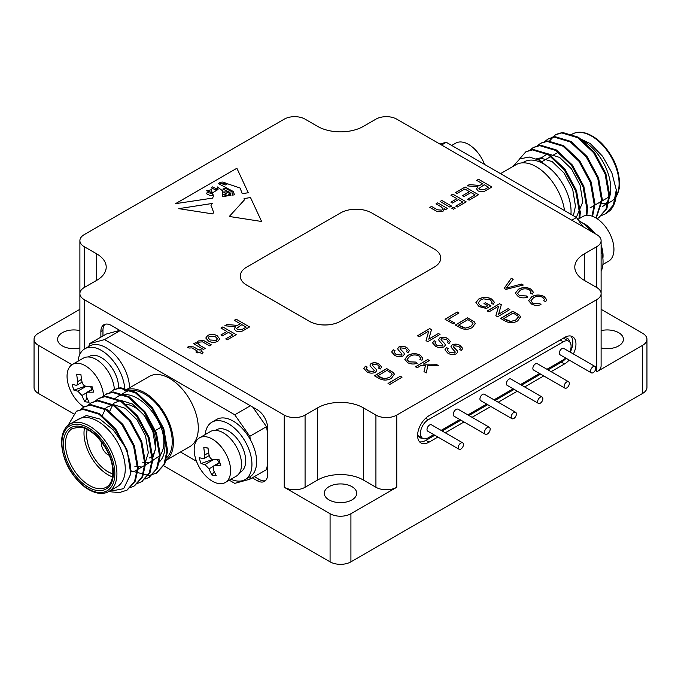<?xml version="1.0" encoding="UTF-8"?>
<svg xmlns="http://www.w3.org/2000/svg" width="681" height="681" viewBox="0 0 681 681"><rect width="100%" height="100%" fill="white"/><g stroke="black" fill="none" stroke-linecap="round" stroke-linejoin="round"><path stroke-width="1.02" d="M482.659 183.836L476.657 180.371L478.539 179.282L491.92 187.011L486.115 190.357C483.612 192.025 480.914 192.195 478.019 190.867L476.513 188.867L477.977 186.739L467.157 185.862L469.32 184.611L479.73 185.453L482.659 183.836L479.73 185.453M226.926 331.485L220.925 328.021L222.806 326.931L236.188 334.652L227.267 339.802L225.726 338.917L232.757 334.856L228.467 332.379L222.466 335.844L220.925 334.95L226.926 331.485L220.933 334.958M208.454 341.019L205.79 338.014L207.705 335.452C210.991 333.903 214.166 334.022 217.23 335.793L219.75 338.942L217.826 341.292C214.617 342.807 211.493 342.722 208.454 341.019M409.715 356.384L407.076 359.415L408.906 361.756L415.861 362.079L417.189 363.296C413.742 364.42 410.566 364.199 407.664 362.658L404.82 359.287L407.91 355.38C411.971 353.184 416.117 353.116 420.347 355.184L422.833 358.274L421.965 360.215L419.879 359.474L420.56 357.959L418.926 355.984C415.733 354.495 412.66 354.622 409.715 356.384M421.428 365.263L417.181 367.766L415.444 366.795L427.685 359.551L429.422 360.53L423.352 364.122L435.942 364.199L438.292 365.527L427.83 365.356L426.289 372.907L423.999 371.613L425.523 365.314L421.428 365.263M428.758 331.077L419.138 336.772L417.47 335.827L429.711 328.591L431.49 329.595L428.775 339.164L438.385 333.477L440.045 334.414L427.804 341.658L426.025 340.653L428.758 331.077L426.059 340.67M444.106 346.842C441.118 348.025 438.275 347.829 435.593 346.271L432.571 342.909L434.137 340.67L435.908 341.513L434.904 343.003L436.964 345.369L442.301 345.974L442.956 345.071L438.981 340.534L438.649 339.496L439.781 337.912C442.607 336.806 445.272 337.01 447.775 338.517L450.405 341.487L449.051 343.462L447.272 342.594L448.141 341.283L446.421 339.402L441.569 338.789L440.99 339.717L444.863 343.811L445.357 345.139L444.106 346.842M440.99 339.649L444.863 343.811M374.533 375.869L386.672 368.685L393.354 372.652L394.401 374.133L391.473 378.261C387.412 380.594 383.309 380.662 379.164 378.474L374.431 375.81L386.672 368.566L393.354 372.533L394.452 374.593M454.678 323.007L453.231 323.858L445.033 319.244L457.274 312L459.011 312.979L448.217 319.363L454.678 323.007M500.722 318.504L512.861 311.328L519.543 315.294L520.59 316.776L517.662 320.904C513.602 323.228 509.499 323.305 505.353 321.117L500.62 318.444L512.861 311.208L519.543 315.175L520.642 317.235M523.289 285.033L505.906 289.382L504.136 288.378L511.286 278.274L513.168 279.329L506.366 288.089L521.518 284.037L523.289 285.033M455.436 325.092L467.575 317.916L474.248 321.883L475.295 323.364L472.367 327.493C468.315 329.817 464.212 329.893 460.058 327.706L455.325 325.033L467.575 317.797L474.248 321.764L475.347 323.824M403.186 355.908C400.19 357.091 397.355 356.904 394.665 355.337L391.652 351.975L393.218 349.736L394.989 350.579L393.984 352.068L396.036 354.435L401.373 355.039L402.037 354.137L398.053 349.6L397.721 348.561L398.853 346.978C401.688 345.871 404.352 346.076 406.846 347.582L409.477 350.553L408.123 352.528L406.344 351.66L407.212 350.349L405.493 348.468L400.641 347.855L400.062 348.783L403.935 352.877L404.429 354.205L403.186 355.908M400.062 348.723L403.935 352.877M498.577 306.195L488.958 311.881L487.29 310.945L499.539 303.709L501.318 304.713L498.594 314.281L508.205 308.595L509.873 309.532L497.632 316.776L495.853 315.771L498.577 306.195L495.879 315.788M485.544 307.063L487.826 305.709L483.97 303.539L485.4 302.687L490.975 305.812L486.43 308.502L479.083 306.569L475.9 302.645L478.649 299.087C482.948 296.814 487.264 296.788 491.605 299.01L494.372 302.219L493.35 304.186L491.384 303.539L492.125 302.066L490.226 299.836L483.51 298.857L480.539 300.032L478.19 302.883L480.445 305.65L485.544 307.182L487.826 305.709M533.529 297.742L530.891 300.772L532.729 303.113L539.684 303.437L541.003 304.654C537.564 305.778 534.389 305.556 531.486 304.015L528.635 300.653L531.733 296.737C535.794 294.541 539.939 294.473 544.17 296.541L546.647 299.631L545.779 301.572L543.702 300.832L544.383 299.317L542.748 297.342C539.556 295.852 536.483 295.98 533.529 297.742M520.224 290.251L517.586 293.281L519.416 295.622L526.37 295.946L527.698 297.163C524.251 298.287 521.076 298.065 518.173 296.524L515.33 293.162L518.42 289.246C522.48 287.05 526.626 286.982 530.857 289.05L533.342 292.14L532.474 294.081L530.388 293.341L531.069 291.834L529.435 289.851C526.243 288.361 523.17 288.489 520.224 290.251M456.44 353.779C453.452 354.963 450.618 354.775 447.928 353.218L444.906 349.847L446.472 347.616L448.243 348.459L447.238 349.949L449.298 352.315L454.636 352.92L455.291 352.009L451.316 347.48L450.984 346.433L452.116 344.85C454.951 343.743 457.615 343.948 460.109 345.463L462.74 348.434L461.386 350.4L459.607 349.532L460.475 348.229L458.756 346.348L453.904 345.735L453.325 346.663L457.198 350.749L457.692 352.086L456.44 353.779M375.41 372.371C372.413 373.554 369.579 373.367 366.889 371.809L363.875 368.438L365.442 366.208L367.212 367.05L366.208 368.54L368.259 370.907L373.605 371.511L374.261 370.6L370.277 366.072L369.953 365.033L371.085 363.45C373.912 362.343 376.576 362.539 379.07 364.054L381.7 367.025L380.347 368.991L378.568 368.123L379.436 366.821L377.717 364.939L372.865 364.326L372.286 365.254L376.159 369.34L376.653 370.677L375.41 372.371M372.286 365.186L376.159 369.34M402.02 377.206L389.779 384.442L388.034 383.463L400.275 376.227L402.02 377.206M191.872 347.889L189.063 348.051L187.454 347.319L188.509 346.535L193.651 346.935L199.141 350.102L200.342 349.413L201.882 350.298L200.682 350.996L203.066 352.366L202.325 353.924L198.963 351.983L197.422 352.877L195.881 351.983L197.422 351.09L191.872 347.889M203.423 349.413L193.651 343.769L195.362 342.773L196.962 343.701L196.783 342.866L198.162 340.968L203.653 340.543L205.287 341.377L211.314 344.858L209.603 345.846L202.47 341.845L199.252 342.117L198.162 343.582L200.01 345.454L205.143 348.417L203.423 349.413M193.659 343.769L195.362 342.79L196.962 343.709L198.162 340.96L203.653 340.543L211.306 344.858M240.308 323.764L234.298 320.3L236.188 319.21L249.569 326.931L243.764 330.285C241.253 331.945 238.554 332.115 235.669 330.787L234.162 328.787L235.617 326.667L224.798 325.782L226.96 324.531L237.38 325.382L240.308 323.764L237.38 325.39L226.96 324.531L224.815 325.782M444.523 209.305L444.412 208.701L442.973 211.306L437.5 211.74L429.83 207.407L431.541 206.42L437.381 209.791L441.909 210.14L443.016 208.667L441.245 206.871L436.002 203.84L437.721 202.853L447.494 208.497L445.783 209.493L444.412 208.701L444.523 209.297M449.894 207.109L440.122 201.465L441.833 200.478L451.614 206.122L449.894 207.109M453.495 209.195L451.784 208.199L453.495 207.211L455.214 208.199L453.495 209.195M456.925 198.69L450.924 195.226L452.814 194.136L466.187 201.865L457.274 207.015L455.725 206.122L462.757 202.061L458.475 199.584L452.473 203.049L450.924 202.163L456.925 198.69L450.933 202.163M456.925 193.549L455.385 192.655L465.166 187.011L478.539 194.732L469.107 200.18L467.566 199.286L475.108 194.928L470.997 192.553L463.965 196.613L462.416 195.719L469.447 191.667L464.817 188.986L456.925 193.549M178.754 208.65L212.915 213.936L213.476 211.927L210.906 205.177L212.242 203.457L178.754 208.65M228.348 195.745L228.254 194.519L228.348 195.745L227.531 195.864L227.718 195.345L223.419 194.323L226.407 196.034L222.806 196.571L222.406 190.68L217.307 186.917L218.031 189.488L212.625 192.783L213.391 196.239L212.608 198.103L175.519 203.67L236.877 168.25L175.545 203.67M248.267 192.749L236.877 168.25L248.259 192.749L242.215 193.659L240.112 188.041L227.641 183.81L225.564 184.943L219.273 182.925L218.363 183.598L233.234 191.446L234.494 194.817L232.306 195.149L231.983 191.778L225.351 188.22L222.823 189.088L229.906 192.365L230.978 195.345L229.718 195.532L229.889 193.94L229.344 193.302L226.347 191.897L223.632 191.974L224.321 192.834L223.632 191.982M226.645 193.583L224.321 192.834L226.645 193.6M229.293 216.473L261.615 221.487L250.48 197.516L244.062 198.622L244.334 200.001L229.293 216.473L244.334 200.001M240.257 276.111L240.257 276.137A22.098 12.76 0 0 0 240.257 276.137A22.098 12.76 0 0 0 246.735 285.16L309.242 321.253A22.098 12.76 0 0 0 340.5 321.253L434.265 267.114A22.098 12.76 0 0 0 440.743 258.09A22.098 12.76 0 0 0 440.743 258.082L440.743 258.065A22.098 12.76 0 0 0 434.265 249.05L371.758 212.957A22.098 12.76 0 0 0 340.5 212.957L246.735 267.088A22.098 12.76 0 0 0 240.257 276.111A22.098 12.76 0 0 0 246.735 285.135L309.242 321.228A22.098 12.76 0 0 0 340.5 321.228L434.265 267.088A22.098 12.76 0 0 0 440.743 258.065M375.921 487.264L375.921 415.087A14.735 8.504 0 0 0 396.759 415.087L596.794 299.597A14.735 8.504 0 0 0 601.11 293.579A14.735 8.504 0 0 0 596.794 287.569L596.794 246.667A14.735 8.504 0 0 0 601.11 240.648A14.735 8.504 0 0 0 596.794 234.639L396.759 119.149A14.735 8.504 0 0 0 375.921 119.149L363.424 126.368A32.416 18.71 0 0 1 317.576 126.368L305.079 119.149A14.735 8.504 0 0 0 284.241 119.149L84.206 234.639A14.735 8.504 0 0 0 79.89 240.648A14.735 8.504 0 0 0 84.206 246.667L84.206 287.569A14.735 8.504 0 0 0 79.89 293.579A14.735 8.504 0 0 0 84.206 299.597L284.241 415.087A14.735 8.504 0 0 0 305.079 415.087L305.079 487.264A14.735 8.504 180 0 1 284.241 487.264L330.081 513.729A14.735 8.504 0 0 0 350.919 513.729L396.759 487.264A14.735 8.504 180 0 1 375.921 487.264L363.424 480.045A32.416 18.71 0 0 0 317.576 480.045L305.079 487.264M375.921 415.087L363.424 407.868A32.416 18.71 0 0 0 317.576 407.868L305.079 415.087M596.794 246.667L584.289 253.885A32.416 18.71 0 0 0 574.798 267.114A32.416 18.71 0 0 0 584.289 280.351L596.794 287.569M84.206 287.569L96.711 280.351A32.416 18.71 0 0 0 106.202 267.114A32.416 18.71 0 0 0 96.711 253.885L84.206 246.667M101.478 441.824A9.355 5.405 -120 0 0 101.341 443.263A9.355 5.405 -120 0 0 109.275 455.334M87.236 429.413A30.134 17.4 -120 0 0 86.657 434.784A30.134 17.4 -120 0 0 112.901 473.874M149.522 457.964A30.202 17.442 -120 0 0 151.769 427.438A30.202 17.442 -120 0 0 124.938 404.233M87.185 429.388A30.202 17.442 -120 0 0 86.606 434.759A30.202 17.442 -120 0 0 112.901 473.933M84.444 428.187A33.888 19.562 -120 0 0 84.001 433.252A33.888 19.562 -120 0 0 112.569 476.896M117.2 486.668A38.894 22.456 -120 0 0 117.2 441.756A38.894 22.456 -120 0 0 78.298 419.292L69.964 424.11A38.894 22.456 60 0 1 108.866 446.566A38.894 22.456 60 0 1 108.866 491.478L117.2 486.668M108.841 491.495L123.644 488.677L130.786 473.942A46.776 27.01 -120 0 0 124.563 446.089L113.404 430.034L99.818 419.036L86.41 415.521L76.221 420.492M109.777 392.767L113.123 390.085L119.677 388.144L135.604 392.928L151.531 407.945L163.031 429.277L166.845 451.282L163.951 464.553L156.238 473.227L149.079 475.517L130.812 470.818M102.422 397.006L105.768 394.333L112.331 392.384L128.258 397.176L144.185 412.192L155.677 433.516L159.499 455.529L156.596 468.809L148.875 477.483L144.942 479.143M95.076 401.254L98.43 398.572L104.976 396.631L120.903 401.415L136.83 416.44L148.33 437.764L152.144 459.769L149.241 473.048L141.52 481.722L137.588 483.391M87.721 405.501L91.067 402.82L97.63 400.879L113.557 405.663L129.484 420.679L140.976 442.003L144.798 464.016L141.895 477.287L134.183 485.962L130.241 487.63M80.375 409.741L83.72 407.068L90.275 405.118L106.202 409.902L122.129 424.927L133.621 446.251L137.443 468.264L134.54 481.544L126.819 490.218L119.677 492.499L111.82 491.971M67.989 425.489L76.374 411.307L82.92 409.366L98.847 414.15L114.774 429.166L124.563 446.089M158.699 462.493A38.894 22.456 -120 0 0 162.197 430.511C164.964 441.22 164.257 449.554 160.095 455.521L159.414 457.215M160.095 455.521L149.258 462.765L142.244 462.169M109.65 411.23L113.514 403.356L120.528 400.309L132.446 404.02L144.363 415.478L152.919 431.72L155.66 448.481L151.693 461.36L141.912 467.013L134.889 466.417M102.295 415.478L106.159 407.604L113.174 404.548L125.091 408.26L137.009 419.726L145.564 435.968L148.313 452.72L144.346 465.608L134.557 471.252L130.82 471.261M110.194 392.673A46.776 27.01 -120 0 1 111.505 391.388L113.906 389.634L120.469 387.685L136.396 392.469L152.323 407.493L163.823 428.817L167.637 450.831L164.742 464.101L156.621 473.006M106.176 394.112L113.123 391.933L129.049 396.717L144.976 411.733L156.468 433.065L160.29 455.07L157.388 468.341L149.267 477.245M98.822 398.351L105.768 396.172L121.695 400.964L137.622 415.98L149.113 437.304L152.936 459.317L150.033 472.597L141.92 481.493M91.467 402.599L98.422 400.419L114.34 405.204L130.267 420.228L141.767 441.552L145.581 463.557L142.687 476.828L134.566 485.732M84.121 406.846L91.067 404.667L106.994 409.451L122.921 424.467L134.412 445.791L138.234 467.804L135.332 481.075L127.219 489.979M76.766 411.086L83.712 408.906L99.639 413.69L115.566 428.715L127.066 450.039L130.786 473.942M162.197 430.511A38.894 22.456 -120 0 0 118 396.376A38.894 22.456 -120 0 0 115.242 398.504M110.305 409.213A38.894 22.456 -120 0 0 110.092 410.983M166.053 458.236A38.894 22.456 -120 0 0 169.492 426.297A38.894 22.456 -120 0 0 125.287 392.171L118 396.376M165.423 460.688A40.52 23.392 -120 0 0 173.391 442.395A40.52 23.392 -120 0 0 155.702 401.62A40.52 23.392 -120 0 0 124.478 390.766L149.377 376.389A40.52 23.392 -120 0 1 180.601 387.242A40.52 23.392 -120 0 1 198.29 428.017A40.52 23.392 -120 0 1 189.897 446.566L165.423 460.697M88.896 346.433A116.4 67.206 60 0 1 89.458 343.718L104.525 339.598L234.749 414.789L249.816 436.3A116.4 67.206 60 0 1 250.387 439.705A33.148 19.136 -120 0 0 216.618 419.462L211.927 422.169A33.148 19.136 60 0 1 245.696 442.412A33.148 19.136 60 0 1 245.075 479.586A33.148 19.136 60 0 1 230.978 479.22M245.075 479.586L249.765 476.879A33.148 19.136 -120 0 0 250.387 476.496A116.4 67.206 60 0 1 249.816 479.237L234.749 483.357L229.284 480.199M129.526 387.847A33.148 19.136 -120 0 0 114.868 354.758A33.148 19.136 -120 0 0 89.509 346.076L84.819 348.783A33.148 19.136 60 0 1 109.352 356.623A33.148 19.136 60 0 1 124.734 388.459M196.486 461.267L180.465 452.014M205.194 434.563A33.148 19.136 60 0 1 211.927 422.169M250.387 439.705A33.148 19.136 60 0 1 250.387 476.496M267.573 463.846A116.4 67.206 60 0 1 266.484 469.618L249.816 479.237M252.838 407.178L266.484 426.672A116.4 67.206 60 0 1 267.573 433.695M266.484 426.672L249.816 436.3M250.378 405.765L234.749 414.789M120.154 330.574L104.525 339.598M89.458 343.718L106.134 334.09L119.779 330.362M78.085 361.177A33.148 19.136 60 0 1 84.197 349.166A33.148 19.136 60 0 1 84.819 348.783M215.434 430.349L216.345 429.822A24.312 14.037 60 0 1 228.501 431.022A24.312 14.037 60 0 1 244.385 452.448A24.312 14.037 60 0 1 240.657 471.933L239.746 472.461M105.044 324.258A14.735 8.504 -120 0 0 102.959 330.276L102.959 335.92M254.345 476.623L259.24 479.45A14.735 8.504 -120 0 0 265.488 480.65M88.326 356.963L89.245 356.435A24.312 14.037 60 0 1 101.401 357.644A24.312 14.037 60 0 1 118.571 388.255M252.259 477.824L257.154 480.65A14.735 8.504 -120 0 0 264.517 481.382A14.735 8.504 -120 0 0 267.573 474.631L267.573 427.719A14.735 8.504 -120 0 0 257.154 409.673L111.292 325.458A14.735 8.504 -120 0 0 103.929 324.735A14.735 8.504 -120 0 0 100.873 331.477L100.873 337.121M199.507 437.84L210.403 431.55A25.784 14.888 60 0 1 236.188 446.438A25.784 14.888 60 0 1 236.188 476.215L225.292 482.506A25.784 14.888 60 0 1 195.549 458.483A25.784 14.888 60 0 1 199.507 437.84A25.784 14.888 60 0 1 209.118 437.568A25.784 14.888 60 0 1 228.544 459.718A25.784 14.888 60 0 1 225.292 482.506M79.89 309.31L38.366 333.281A14.735 8.504 0 0 0 34.05 339.3A14.735 8.504 0 0 0 38.366 345.31L71.982 364.718M34.05 339.3L34.05 387.421A14.735 8.504 0 0 0 38.366 393.431L73.361 413.639M163.406 465.625L330.081 561.851A14.735 8.504 0 0 0 350.919 561.851L642.634 393.431A14.735 8.504 0 0 0 646.95 387.421L646.95 339.3A14.735 8.504 0 0 0 642.634 333.281L601.11 309.31M83.891 406.966A25.784 14.888 60 0 1 68.441 385.097A25.784 14.888 60 0 1 72.399 364.463L83.295 358.172A25.784 14.888 60 0 1 102.542 364.437A25.784 14.888 60 0 1 114.374 389.447M329.042 499.897A16.208 9.355 0 0 0 346.706 501.923A16.208 9.355 0 0 0 356.708 493.282A16.208 9.355 0 0 0 340.5 483.927A16.208 9.355 0 0 0 324.292 493.282A16.208 9.355 0 0 0 329.042 499.897M79.89 312.834L79.89 240.648M79.89 330.625A16.208 9.355 0 0 0 57.579 339.3A16.208 9.355 0 0 0 62.329 345.914A16.208 9.355 0 0 0 79.89 347.965M72.399 364.463A25.784 14.888 60 0 1 74.961 363.475A25.784 14.888 60 0 1 93.263 372.464A25.784 14.888 60 0 1 103.486 395.976M220.78 465.498A66.227 20.736 163.5 0 1 214.958 465.54L213.834 465.804L213.264 469.277A66.227 49.934 95.7 0 0 216.209 475.559A63.486 35.54 134.9 0 1 211.978 475.134A66.227 49.934 -84.3 0 1 209.024 468.851L204.947 464.536A66.227 20.736 163.5 0 1 200.98 463.514A63.486 59.783 -39.2 0 1 199.227 457.615A66.227 20.736 -16.5 0 0 203.193 458.636L204.096 458.5L204.887 454.899A66.227 49.934 -84.3 0 1 203.798 447.553A63.486 1.107 6.9 0 1 208.028 447.979A66.227 49.934 95.7 0 0 209.127 455.325C209.825 457.896 211.187 459.334 213.213 459.641A66.227 20.736 -16.5 0 0 219.027 459.598A63.486 23.128 80.9 0 0 220.78 465.498M601.11 240.648L601.11 365.765A14.735 8.504 180 0 1 596.794 371.775L642.634 345.31A14.735 8.504 0 0 0 646.95 339.3M573.376 353.967A16.208 9.355 120 0 0 572.602 336.686A16.208 9.355 120 0 0 564.498 337.495L429.056 415.691A16.208 9.355 120 0 0 418.466 429.966A16.208 9.355 120 0 0 420.952 442.956A16.208 9.355 120 0 0 429.056 442.156L437.909 437.04M445.272 432.793L464.033 421.956M472.069 417.317L490.831 406.489M498.203 402.233L517.296 391.209M524.659 386.953L543.761 375.929M551.125 371.681L564.498 363.96A16.208 9.355 120 0 0 569.205 360.07M601.11 347.965A16.208 9.355 0 0 0 623.421 339.3A16.208 9.355 0 0 0 601.11 330.625M93.672 392.12A66.227 20.736 163.5 0 1 87.858 392.162L86.725 392.426L86.164 395.899A66.227 49.934 95.7 0 0 89.109 402.173A63.486 35.54 134.9 0 1 84.87 401.747A66.227 49.934 -84.3 0 1 81.924 395.474L77.838 391.158A66.227 20.736 163.5 0 1 73.871 390.128A63.486 59.783 -39.2 0 1 72.126 384.229A66.227 20.736 -16.5 0 0 76.093 385.25L76.996 385.114L77.787 381.522A66.227 49.934 -84.3 0 1 76.689 374.167A63.486 1.107 6.9 0 1 80.928 374.593A66.227 49.934 95.7 0 0 82.018 381.947C82.716 384.518 84.078 385.957 86.104 386.255A66.227 20.736 -16.5 0 0 91.926 386.212A63.486 23.128 80.9 0 0 93.672 392.12M214.174 471.405L211.978 475.134M217.06 459.649A4.418 2.554 60 0 1 219.103 462.757M212.583 459.547L200.98 463.514M208.046 448.132L203.798 447.553M419.539 441.79A16.208 9.355 120 0 0 425.931 440.352L434.784 435.236M442.148 430.988L460.909 420.151M468.945 415.512L487.707 404.684M495.078 400.428L514.172 389.404M521.535 385.148L540.637 374.124M548.001 369.877L561.374 362.156A16.208 9.355 120 0 0 566.081 358.266M570.252 352.162A16.208 9.355 120 0 0 570.882 336.048M87.074 398.027L84.87 401.747M89.96 386.263A4.418 2.554 60 0 1 92.003 389.379M85.483 386.17L73.871 390.128M80.945 374.746L76.689 374.167M417.632 434.487A12.156 7.014 120 0 0 419.854 437.645A12.156 7.014 120 0 0 422.467 438.198M569.793 342.083A12.156 7.014 120 0 0 567.452 338.397A12.156 7.014 120 0 0 563.468 338.082M582.842 226.577L576.475 217.494L446.251 142.303L439.883 144.04M571.793 220.201L576.475 217.494M441.56 145.01L446.251 142.303M560.157 339.998L563.281 341.802L428.255 419.76A11.049 6.376 -60 0 0 421.037 429.498A11.049 6.376 -60 0 0 422.731 438.351A11.049 6.376 -60 0 0 428.255 437.806L433.737 434.64M563.281 341.802A11.049 6.376 -60 0 1 568.805 341.258A11.049 6.376 -60 0 1 569.844 351.932M565.681 358.027A11.049 6.376 -60 0 1 563.281 359.849L546.962 369.272M539.59 373.529L520.497 384.552M513.125 388.8L494.031 399.832M486.668 404.08L467.907 414.916M459.871 419.556L441.109 430.383M601.11 271.353A33.148 19.136 -120 0 0 601.11 249.816M591.295 231.463A33.148 19.136 -120 0 0 578.629 220.559M500.535 173.646L516.002 164.717A40.52 23.392 60 0 1 544.97 173.314A40.52 23.392 60 0 1 564.506 210.582M591.338 372.847L560.08 354.801A3.686 2.128 -60 0 1 559.322 353.116A3.686 2.128 -60 0 1 560.931 349.404A3.686 2.128 -60 0 1 563.766 348.417L595.024 366.463A3.686 2.128 -60 0 1 595.024 370.719A3.686 2.128 -60 0 1 591.338 372.847A3.686 2.128 -60 0 1 590.572 371.154A3.686 2.128 -60 0 1 592.181 367.451A3.686 2.128 -60 0 1 595.024 366.463M485.323 434.248L454.065 416.202A4.018 2.315 -60 0 1 453.231 414.363A4.018 2.315 -60 0 1 454.985 410.32A4.018 2.315 -60 0 1 458.083 409.238L489.333 427.285A4.018 2.315 -60 0 1 489.333 431.924A4.018 2.315 -60 0 1 485.323 434.248A4.018 2.315 -60 0 1 484.489 432.409A4.018 2.315 -60 0 1 486.243 428.366A4.018 2.315 -60 0 1 489.333 427.285M459.02 449.239L427.77 431.192A3.686 2.128 -60 0 1 427.004 429.507A3.686 2.128 -60 0 1 428.613 425.795A3.686 2.128 -60 0 1 431.448 424.808L462.705 442.854A3.686 2.128 -60 0 1 462.705 447.111A3.686 2.128 -60 0 1 459.02 449.239A3.686 2.128 -60 0 1 458.262 447.545A3.686 2.128 -60 0 1 459.871 443.842A3.686 2.128 -60 0 1 462.705 442.854M564.872 388.119L533.623 370.081A3.686 2.128 -60 0 1 532.857 368.387A3.686 2.128 -60 0 1 534.466 364.684A3.686 2.128 -60 0 1 537.3 363.697L568.558 381.743A3.686 2.128 -60 0 1 568.558 385.999A3.686 2.128 -60 0 1 564.872 388.119A3.686 2.128 -60 0 1 564.115 386.433A3.686 2.128 -60 0 1 565.724 382.731A3.686 2.128 -60 0 1 568.558 381.743M538.416 403.399L507.158 385.352A3.686 2.128 -60 0 1 506.392 383.667A3.686 2.128 -60 0 1 508 379.964A3.686 2.128 -60 0 1 510.844 378.976L542.093 397.023A3.686 2.128 -60 0 1 542.093 401.271A3.686 2.128 -60 0 1 538.416 403.399A3.686 2.128 -60 0 1 537.649 401.713A3.686 2.128 -60 0 1 539.258 398.01A3.686 2.128 -60 0 1 542.093 397.023M511.95 418.679L480.692 400.632A3.686 2.128 -60 0 1 479.935 398.947A3.686 2.128 -60 0 1 481.535 395.244A3.686 2.128 -60 0 1 484.378 394.256L515.636 412.294A3.686 2.128 -60 0 1 515.636 416.551A3.686 2.128 -60 0 1 511.95 418.679A3.686 2.128 -60 0 1 511.184 416.993A3.686 2.128 -60 0 1 512.793 413.282A3.686 2.128 -60 0 1 515.636 412.294M586.92 226.679A24.312 14.037 60 0 1 593.015 232.451M601.11 248.25A24.312 14.037 60 0 1 601.876 252.574M522.489 162.844L524.106 161.908A38.894 22.456 60 0 1 551.636 169.901A38.894 22.456 60 0 1 570.942 214.302M602.881 258.414A25.784 14.888 -120 0 0 601.11 245.134M595.024 233.609A25.784 14.888 -120 0 0 582.374 222.891M512.946 166.479L519.739 158.937L529.222 157.013L539.565 160.307L551.636 169.901M484.514 164.402A25.784 14.888 -120 0 0 455.708 143.155L451.716 145.462M602.915 264.483L608.601 261.198A25.784 14.888 -120 0 0 613.538 244.76A25.784 14.888 -120 0 0 600.872 221.665A25.784 14.888 -120 0 0 582.817 216.541L577.828 219.418M573.393 215.707L575.454 206.113L572.704 189.361L564.149 173.119L552.231 161.652L540.314 157.941L536.492 158.835M576.322 217.401L582.8 201.874L580.059 185.113L571.495 168.871L559.586 157.413L547.669 153.702L538.458 159.729M578.952 218.771L579.522 213.034L575.7 191.02L564.208 169.697L548.282 154.672L532.355 149.888L525.8 151.829L519.399 159.141M586.137 215.426L586.869 208.786L583.047 186.773L571.555 165.449L555.628 150.433L539.701 145.649L533.146 147.59L529.801 150.271M592.044 216.132L594.224 204.538L590.401 182.534L578.91 161.21L562.983 146.185L547.056 141.401L540.493 143.35L537.147 146.023M595.943 217.954L601.57 200.299L597.756 178.286L586.256 156.962L570.329 141.946L554.402 137.153L547.856 139.094L544.502 141.776M597.058 218.661L598.301 218.005L606.022 209.331L608.925 196.051L605.103 174.047L593.611 152.714L577.684 137.698L561.757 132.914L555.194 134.864L549.184 141.376M579.531 210.931L580.68 211.595M601.723 215.426L605.664 213.757L613.377 205.083L616.288 189.871A46.776 27.01 60 0 1 610.057 210.531L606.047 213.528M577.02 137.29L590.265 143.58L602.625 156.332L611.836 172.744L616.288 189.871M579.744 218.312L580.306 212.574L576.492 190.561L564.992 169.237L549.065 154.221L533.138 149.437L526.192 151.616M586.843 215.358L587.66 208.326L583.838 186.322L572.346 164.998L556.42 149.973L540.493 145.189L533.546 147.368M592.581 216.32L595.015 204.087L591.193 182.074L579.701 160.75L563.774 145.734L547.847 140.941L540.901 143.121M596.207 218.116L602.362 199.839L598.548 177.835L587.048 156.502L571.121 141.486L555.194 136.702L548.648 138.643L544.97 141.682M598.701 217.775L606.814 208.871L609.716 195.6L605.894 173.587L594.402 152.263L578.475 137.239L562.549 132.454L555.985 134.404L552.325 137.434M580.101 139.307A38.894 22.456 60 0 1 608.014 173.161A38.894 22.456 60 0 1 602.702 206.369L611.036 201.559A38.894 22.456 -120 0 0 613.683 161.72A38.894 22.456 -120 0 0 578.646 132.369A38.894 22.456 -120 0 0 572.134 134.183L571.47 134.566M504.195 288.412L511.286 278.274M511.286 278.393L513.099 279.414M521.518 284.037L506.366 288.089M521.518 284.156L523.144 285.075M515.892 319.993L518.301 317.065L517.909 316.01L513.151 313.039L503.804 318.572L506.604 320.266L510.682 321.568L515.892 319.993L518.292 317.125M510.682 321.568L515.892 319.874M503.804 318.572L510.682 321.449M445.136 319.304L457.274 312M457.274 312.119L458.909 313.039M454.567 323.066L448.217 319.363M470.597 326.591L473.006 323.654L472.614 322.598L467.864 319.627L458.509 325.16L461.309 326.863L465.387 328.165L470.597 326.591L473.006 323.713M465.387 328.165L470.597 326.463M458.509 325.16L465.387 328.038M391.652 352.034L393.218 349.736M393.218 349.855L394.895 350.655M393.984 352.128L396.036 354.435M396.036 354.554L401.373 355.039M401.373 355.167L402.028 354.197M397.73 348.621L398.853 346.978M398.853 347.097C401.688 345.991 404.352 346.195 406.846 347.71L406.846 347.582M406.846 347.71L409.477 350.613M406.438 351.702L407.212 350.409M403.935 352.996L404.429 354.265M487.4 311.004L499.539 303.709M499.539 303.828L501.284 304.816M508.205 308.595L498.594 314.281M508.205 308.714L509.771 309.591M484.072 303.598L485.4 302.687M485.4 302.807L490.865 305.871M475.9 302.704L478.649 299.087M478.649 299.206C482.948 296.933 487.264 296.907 491.605 299.129L491.605 299.01M491.605 299.129L494.372 302.279M491.461 303.564L492.125 302.126M478.19 302.943L480.445 305.65M480.445 305.778L485.544 307.182M530.891 300.832L532.729 303.113M532.729 303.232L539.684 303.437M539.684 303.556L540.91 304.688M528.635 300.713L531.733 296.737M531.733 296.856C535.794 294.66 539.939 294.601 544.17 296.661L544.17 296.541M544.17 296.661L546.647 299.691M543.778 300.857L544.374 299.385M517.586 293.341L519.416 295.622M519.416 295.741L526.37 295.946M526.37 296.065L527.605 297.197M515.33 293.222L518.42 289.246M518.42 289.374C522.48 287.169 526.626 287.11 530.857 289.17L530.857 289.05M530.857 289.17L533.342 292.2M530.465 293.366L531.069 291.894M444.914 349.906L446.472 347.616M446.472 347.736L448.149 348.536M447.247 350.008L449.298 352.315M449.298 352.435L454.636 352.92M454.636 353.039L455.291 352.068M450.984 346.501L452.116 344.85M452.116 344.978C454.951 343.871 457.615 344.067 460.109 345.582L460.109 345.463M460.109 345.582L462.74 348.493M459.701 349.583L460.475 348.289M453.325 346.782L457.198 350.749M457.198 350.868L457.692 352.137M363.875 368.506L365.442 366.208M365.442 366.327L367.119 367.127M366.208 368.6L368.259 370.907M368.259 371.026L373.605 371.511M373.605 371.63L374.252 370.66M369.953 365.093L371.085 363.45M371.085 363.569C373.912 362.462 376.576 362.667 379.07 364.173L379.07 364.054M379.07 364.173L381.7 367.085M378.662 368.174L379.436 366.88M376.159 369.468L376.653 370.736M388.136 383.522L400.275 376.227M400.275 376.346L401.909 377.265M389.702 377.359L392.111 374.422L391.72 373.367L386.961 370.404L377.615 375.929L380.415 377.632L384.493 378.934L389.702 377.359L392.103 374.482M384.493 378.934L389.702 377.24M377.615 375.929L384.493 378.815M432.571 342.969L434.137 340.67M434.137 340.789L435.814 341.59M434.912 343.062L436.964 345.369M436.964 345.488L442.301 345.974M442.301 346.093L442.956 345.131M438.649 339.555L439.781 337.912M439.781 338.031C442.607 336.925 445.272 337.129 447.775 338.636L447.775 338.517M447.775 338.636L450.405 341.547M447.366 342.637L448.141 341.343M444.863 343.931L445.357 345.199M417.572 335.886L429.711 328.591M429.711 328.71L431.465 329.698M438.385 333.477L428.775 339.164M438.385 333.596L439.943 334.473M415.546 366.846L427.685 359.551M427.685 359.67L429.319 360.589M435.942 364.199L423.352 364.122M435.942 364.318L438.07 365.527M424.025 371.63L425.523 365.314M407.076 359.474L408.906 361.756M408.906 361.875L415.861 362.079M415.861 362.198L417.095 363.331M404.82 359.347L407.91 355.38M407.91 355.499C411.971 353.303 416.117 353.235 420.347 355.303L420.347 355.184M420.347 355.303L422.833 358.334M419.956 359.5L420.56 358.027M187.454 347.327L188.509 346.535L193.651 346.944L199.141 350.119L200.342 349.413M200.342 349.421L201.874 350.306M200.682 351.004L203.057 352.375M195.89 351.992L197.422 351.09M198.162 343.582L200.01 345.454M200.01 345.471L205.134 348.425M205.79 338.023L207.705 335.452M207.705 335.461C210.991 333.911 214.166 334.03 217.23 335.81L217.23 335.793M217.23 335.81L219.75 338.959M208.173 337.836L210.089 339.998L216.286 340.415L217.384 338.891L215.528 336.789L209.254 336.337L208.173 337.836L210.089 339.989L216.286 340.398L217.384 338.9M220.933 328.029L222.806 326.931L236.179 334.66M225.734 338.917L232.757 334.856M234.315 320.3L236.188 319.21L249.552 326.94M234.162 328.795L235.617 326.667M236.562 328.438L237.516 329.681L242.147 329.434L246.139 327.144L241.849 324.65L236.562 328.429L237.516 329.689L242.147 329.442L246.139 327.127M436.01 203.849L437.721 202.853L447.485 208.505M429.839 207.416L431.541 206.42L437.381 209.799L441.909 210.148L443.016 208.675M440.13 201.474L441.833 200.478L451.605 206.13M451.792 208.207L453.495 207.211M453.495 207.22L455.206 208.207M450.933 195.234L452.814 194.136M452.814 194.153L466.179 201.865M455.742 206.13L462.757 202.061M455.393 192.663L465.166 187.011L478.53 194.74M467.575 199.295L475.108 194.928M462.425 195.728L469.447 191.667M476.666 180.38L478.539 179.282M478.539 179.299L491.912 187.011M476.513 188.867L477.977 186.739M467.166 185.862L469.32 184.611M469.32 184.619L479.73 185.47M479.867 189.769L484.497 189.514L488.49 187.215L484.2 184.73L478.922 188.501L479.867 189.769L484.497 189.522L488.49 187.207M478.922 188.501L479.867 189.752M212.208 203.474L178.788 208.65M213.476 211.936L210.906 205.177M211.553 187.956L216.32 190.28L217.162 189.08L212.166 186.807L211.553 187.965L216.32 190.288L217.162 189.08M208.156 192.723A1.26 0.724 0 0 0 206.513 193.413A1.26 0.724 0 0 0 206.726 193.821L210.14 195.558L212.566 195.277L211.91 193.421L208.156 192.723M206.513 193.43L206.513 193.413A1.26 0.724 0 0 0 206.513 193.43A1.26 0.724 0 0 0 206.726 193.838L210.14 195.575L212.566 195.285M220.942 183.376L226.475 183.657C223.998 181.887 221.827 181.606 219.963 182.814L220.942 183.393L226.475 183.666M219.614 182.525L220.942 183.393M217.307 186.917L218.031 189.497M212.625 192.791L213.391 196.239M218.363 183.598L233.234 191.446L234.494 194.817M222.823 189.088L229.906 192.382L230.978 195.345M229.718 195.532L229.889 193.94M227.539 195.864L227.718 195.353M223.419 194.323L226.424 195.881M211.399 189.71L206.641 190.808L212.055 192.587L211.399 189.71M206.641 190.808L212.055 192.604M261.615 221.478L250.48 197.516L244.07 198.639M65.453 443.961A33.888 19.562 -120 0 0 80.247 478.062A33.888 19.562 -120 0 0 106.364 487.145C109.667 485.383 111.786 481.637 112.714 475.908C113.659 462.322 108.373 449.222 96.864 436.581C88.164 428.34 82.137 427.268 80.196 427.115L72.475 428.443A33.888 19.562 -120 0 0 65.453 443.961M63.367 443.961A35.361 20.413 60 0 1 100.873 440.607A35.361 20.413 60 0 1 100.873 490.618A35.361 20.413 60 0 1 63.367 443.961M61.911 443.118A37.421 21.605 -120 0 0 101.605 492.499A37.421 21.605 -120 0 0 101.605 439.568A37.421 21.605 -120 0 0 61.911 443.118M102.959 330.276L100.873 331.477M259.24 479.45L257.154 480.65M284.241 487.264L284.241 415.087M84.206 299.597L84.206 349.166M38.366 345.31L38.366 393.431M330.081 513.729L330.081 561.851M350.919 513.729L350.919 561.851M363.424 480.045L363.424 407.868M317.576 480.045L317.576 407.868M396.759 415.087L396.759 487.264M642.634 345.31L642.634 393.431M596.794 371.775L596.794 299.597M584.289 280.351L584.289 253.885M96.711 280.351L96.711 253.885M219.912 462.688L214.958 465.54M213.196 466.451L209.024 468.851M204.947 464.536L213.425 459.649M204.887 454.899L208.658 452.72M561.374 362.156L564.498 363.96M425.931 440.352L429.056 442.156M92.803 389.302L87.858 392.162M86.095 393.065L81.924 395.474M77.838 391.158L86.317 386.263M77.787 381.522L81.558 379.343M425.651 418.253L428.255 419.76M598.982 202.725A38.894 22.456 -120 0 0 606.413 203.176M609.776 196.375A33.888 19.562 60 0 1 608.525 197.218L601.536 201.253M160.997 427.268L153.463 431.618M69.964 424.11C64.525 427.276 61.699 433.414 61.477 442.514C62.601 460.305 70.441 475.202 84.997 487.213C94.404 493.691 102.363 495.121 108.866 491.478M126.828 490.209L127.611 489.758M134.174 485.97L134.966 485.51M141.529 481.722L142.32 481.263M148.875 477.483L149.667 477.023M156.23 473.235L157.022 472.776M76.366 411.307L77.157 410.847M83.72 407.068L84.512 406.608M91.067 402.82L91.858 402.36M98.422 398.572L99.213 398.121M105.776 394.333L106.568 393.873M113.123 390.085L113.914 389.634M79.89 354.307L79.89 293.579M219.81 462.348L213.834 465.804M209.178 455.572L204.104 458.5M92.71 388.97L86.725 392.418M82.078 382.186L76.996 385.123M563.391 338.134L568.805 341.258M418.066 435.661L422.731 438.351M555.994 134.404L555.202 134.855M548.639 138.643L547.847 139.103M541.293 142.891L540.501 143.342M533.938 147.13L533.146 147.59M526.592 151.378L525.8 151.837M606.448 213.306L605.656 213.757M599.093 217.545L598.31 218.005M572.134 134.183C576.041 131.91 580.774 131.629 586.341 133.34C596.462 136.958 605.154 145.113 612.406 157.813C619.412 169.944 620.595 184.917 618.825 189.88C617.497 195.438 614.9 199.337 611.036 201.559M589.984 207.926L594.002 205.602M594.181 205.5L601.349 201.363M541.897 161.678L557.935 152.416"/></g></svg>
